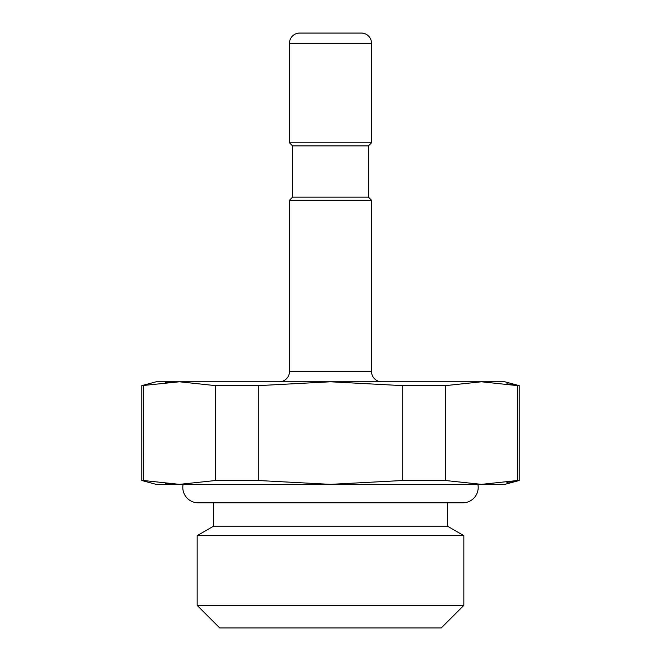 <?xml version="1.0" encoding="UTF-8"?>
<svg xmlns="http://www.w3.org/2000/svg" width="661" height="661" viewBox="0 0 661 661"><rect width="100%" height="100%" fill="white"/><g stroke="black" fill="none" stroke-linecap="round" stroke-linejoin="round"><path stroke-width="0.99" d="M197.16 605.385L219.725 627.95L441.275 627.95L463.84 605.385L197.16 605.385L197.16 535.641L463.84 535.641L463.84 605.385M197.16 535.641L213.569 526.164L447.431 526.164L463.84 535.641M447.431 526.164L447.431 502.814M213.569 526.164L213.569 502.814M506.913 482.406L519.224 480.506L504.864 484.356L156.136 484.356L141.776 480.506L143.387 480.506L143.445 385.619M165.324 483.736L179.495 484.356L215.593 480.506L258.294 480.506L258.294 385.636L330.5 381.785L156.136 381.785L141.776 385.636L179.495 381.785L215.593 385.636L258.294 385.636M402.706 480.506L445.407 480.506L481.505 484.356L517.613 480.506L517.613 385.636L519.224 385.636L504.864 381.785L330.5 381.785L402.706 385.636L402.706 480.506L330.5 484.356L258.294 480.506M179.495 484.356L143.387 480.506M215.593 480.506L215.593 385.636M445.407 480.506L445.407 385.636L402.706 385.636M506.913 383.727L517.613 385.636L481.505 381.785L445.407 385.636M481.505 381.785L483.447 381.794M279.215 381.785A10.254 10.254 -90 0 0 289.468 371.532L371.532 371.532A10.254 10.254 90 0 0 381.785 381.785M292.55 145.874L368.45 145.874L371.532 142.801L371.532 43.304A10.254 10.254 0 0 0 361.27 33.05L299.73 33.05A10.254 10.254 0 0 0 289.468 43.304L289.468 142.801L292.55 145.874L292.55 197.16L289.468 200.233L289.468 371.532M368.45 145.874L368.45 197.16L371.532 200.233L371.532 371.532M371.532 142.801L289.468 142.801M371.532 200.233L289.468 200.233M368.45 197.16L292.55 197.16M165.316 382.397L179.495 381.785M477.886 484.356A15.385 15.385 0 0 1 462.816 502.814L198.184 502.814A15.385 15.385 0 0 1 183.114 484.356M371.532 43.304L289.468 43.304M141.776 480.506L141.776 385.636M519.224 480.506L519.224 385.636"/></g></svg>
